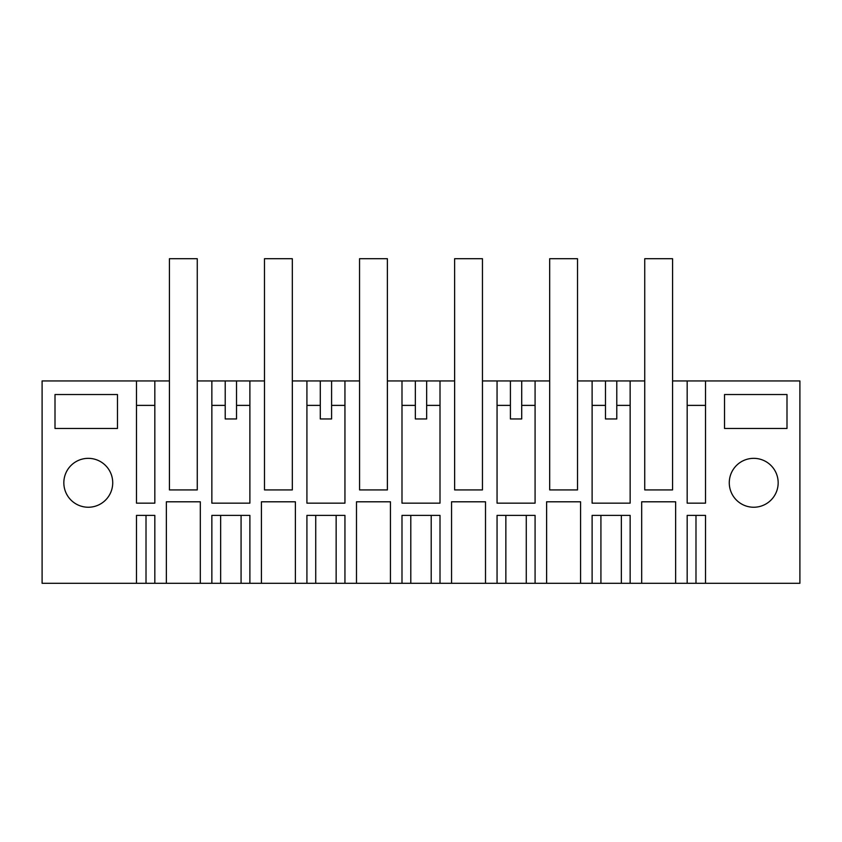 <?xml version="1.0" encoding="UTF-8"?>
<svg xmlns="http://www.w3.org/2000/svg" width="842" height="842" viewBox="0 0 842 842"><rect width="100%" height="100%" fill="white"/><g stroke="black" fill="none" stroke-linecap="round" stroke-linejoin="round"><path stroke-width="1.26" d="M169.421 380.942L169.421 258.715L197.26 258.715L197.26 489.918L169.431 489.918L197.27 489.918L197.27 380.942L211.858 380.942L211.858 503.158L249.885 503.158L249.885 380.942L264.493 380.942L264.483 258.715L292.321 258.715L292.321 489.918L292.332 380.942L306.92 380.942L306.92 503.158L344.946 503.158L344.946 380.942L359.566 380.942L359.566 489.918L387.404 489.918L387.404 380.942L401.992 380.942L401.992 503.158L440.008 503.158L440.008 380.942L454.627 380.942L454.617 258.715L482.455 258.715L482.455 489.918L482.466 380.942L497.054 380.942L497.054 503.158L535.08 503.158L535.08 380.942L549.689 380.942L549.679 258.715L577.517 258.715L577.517 489.918L577.528 380.942L592.115 380.942L592.115 503.158L630.142 503.158L630.142 380.942L644.73 380.942L644.73 489.918L672.569 489.918L672.569 380.942L687.177 380.942L687.177 503.158L705.512 503.158L705.512 380.942L799.9 380.942L799.9 583.285L705.512 583.285L705.512 515.388L687.177 515.388L687.177 583.285L705.512 583.285M169.431 489.918L169.431 380.942L154.823 380.942L154.823 503.158L136.488 503.158L136.488 380.942L42.1 380.942L42.1 583.285L136.488 583.285L136.488 515.388L154.823 515.388L154.823 583.285L166.358 583.285L166.358 501.8L200.312 501.8L166.358 501.8M249.885 515.388L211.858 515.388L211.858 583.285L249.885 583.285L249.885 515.388M249.885 583.285L261.43 583.285L261.43 501.8L295.384 501.8L261.43 501.8M356.492 583.285L356.492 501.8L390.446 501.8L390.446 583.285L344.946 583.285L344.946 515.388L306.92 515.388L306.92 583.285L295.384 583.285L295.384 501.8M390.446 583.285L401.992 583.285L401.992 515.388L440.008 515.388L440.008 583.285L451.554 583.285L451.554 501.8L485.508 501.8L451.554 501.8M546.616 583.285L546.616 501.8L580.57 501.8L580.57 583.285L535.08 583.285L535.08 515.388L497.054 515.388L497.054 583.285L485.508 583.285L485.508 501.8M580.57 583.285L592.115 583.285L592.115 515.388L630.142 515.388L630.142 583.285L641.688 583.285L641.688 501.8L675.642 501.8L641.688 501.8M687.177 583.285L675.642 583.285L675.642 501.8M549.689 489.918L577.528 489.918L549.689 489.918L549.689 380.942M454.627 489.918L482.466 489.918L454.627 489.918L454.627 380.942M264.493 489.918L292.332 489.918L264.493 489.918L264.493 380.942M211.858 583.285L200.312 583.285L200.312 501.8M786.996 428.473L724.53 428.473L724.53 394.519L786.996 394.519L786.996 428.473M112.723 482.792A24.45 24.45 0 0 1 88.273 507.242A24.45 24.45 0 0 1 63.834 482.792A24.45 24.45 0 0 1 88.273 458.343A24.45 24.45 0 0 1 112.723 482.792M55.004 394.519L117.47 394.519L117.47 428.473L55.004 428.473L55.004 394.519M778.166 482.792A24.45 24.45 0 0 1 753.727 507.242A24.45 24.45 0 0 1 729.277 482.792A24.45 24.45 0 0 1 753.727 458.343A24.45 24.45 0 0 1 778.166 482.792M154.823 380.942L136.488 380.942M249.885 380.942L211.858 380.942M344.946 380.942L306.92 380.942M440.008 380.942L401.992 380.942M535.08 380.942L497.054 380.942M630.142 380.942L592.115 380.942M705.512 380.942L687.177 380.942M675.642 583.285L641.688 583.285M630.142 583.285L621.343 583.285L621.343 515.388M592.115 583.285L621.343 583.285M535.08 583.285L497.054 583.285M485.508 583.285L451.554 583.285M440.008 583.285L401.992 583.285M344.946 583.285L306.92 583.285M295.384 583.285L261.43 583.285M200.312 583.285L166.358 583.285M154.823 583.285L146.013 583.285L146.013 515.388M136.488 583.285L146.013 583.285M225.214 380.942L225.214 418.958L236.528 418.958L236.528 380.942M136.488 405.381L154.823 405.381M236.528 405.381L249.885 405.381M211.858 405.381L225.214 405.381M605.472 380.942L605.472 418.958L616.786 418.958L616.786 380.942M592.115 405.381L605.472 405.381M616.786 405.381L630.142 405.381M687.177 405.381L705.512 405.381M320.286 380.942L320.286 418.958L331.59 418.958L331.59 380.942M331.59 405.381L344.946 405.381M306.92 405.381L320.286 405.381M390.446 501.8L356.492 501.8M415.348 380.942L415.348 418.958L426.652 418.958L426.652 380.942M426.652 405.381L440.008 405.381M401.992 405.381L415.348 405.381M510.41 380.942L510.41 418.958L521.714 418.958L521.714 380.942M521.714 405.381L535.08 405.381M497.054 405.381L510.41 405.381M580.57 501.8L546.616 501.8M359.545 380.942L359.545 258.715L387.383 258.715L387.383 489.918L359.566 489.918M672.569 489.918L644.74 489.918L644.74 258.715L672.579 258.715L672.579 380.942M220.657 583.285L220.657 515.388M241.075 515.388L241.075 583.285M695.987 583.285L695.987 515.388M600.925 583.285L600.925 515.388M315.729 515.388L315.729 583.285M336.147 515.388L336.147 583.285M410.791 515.388L410.791 583.285M431.209 515.388L431.209 583.285M505.853 515.388L505.853 583.285M526.271 515.388L526.271 583.285"/></g></svg>

